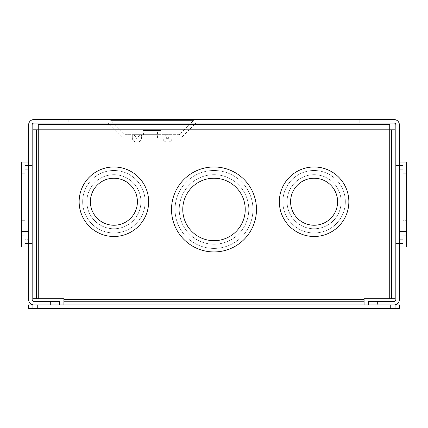 <?xml version="1.0" encoding="UTF-8"?>
<svg xmlns="http://www.w3.org/2000/svg" width="428" height="428" viewBox="0 0 428 428"><rect width="100%" height="100%" fill="white"/><g stroke="black" fill="none" stroke-linecap="round" stroke-linejoin="round"><path stroke-width="0.32" stroke-dasharray="2.14 1.6" d="M82.663 201.732A31.233 31.233 0 0 1 113.902 170.499A31.233 31.233 0 0 1 145.135 201.732A31.233 31.233 0 0 0 113.902 170.499A31.233 31.233 0 0 0 82.663 201.732A31.233 31.233 0 0 0 113.902 232.971A31.233 31.233 0 0 0 145.135 201.732A31.233 31.233 0 0 1 113.902 232.971A31.233 31.233 0 0 1 82.663 201.732A31.233 31.233 0 0 1 113.902 170.499A31.233 31.233 0 0 1 145.135 201.732A31.233 31.233 0 0 0 113.902 170.499A31.233 31.233 0 0 0 82.663 201.732A31.233 31.233 0 0 0 113.902 232.971A31.233 31.233 0 0 0 145.135 201.732A31.233 31.233 0 0 1 113.902 232.971A31.233 31.233 0 0 1 82.663 201.732M282.865 201.732A31.233 31.233 0 0 1 314.099 170.499A31.233 31.233 0 0 1 345.337 201.732A31.233 31.233 0 0 0 314.099 170.499A31.233 31.233 0 0 0 282.865 201.732A31.233 31.233 0 0 0 314.099 232.971A31.233 31.233 0 0 0 345.337 201.732A31.233 31.233 0 0 1 314.099 232.971A31.233 31.233 0 0 1 282.865 201.732A31.233 31.233 0 0 1 314.099 170.499A31.233 31.233 0 0 1 345.337 201.732A31.233 31.233 0 0 0 314.099 170.499A31.233 31.233 0 0 0 282.865 201.732A31.233 31.233 0 0 0 314.099 232.971A31.233 31.233 0 0 0 345.337 201.732A31.233 31.233 0 0 1 314.099 232.971A31.233 31.233 0 0 1 282.865 201.732M175.041 209.458A38.959 38.959 0 0 1 214 170.499A38.959 38.959 0 0 1 252.959 209.458A38.959 38.959 0 0 0 214 170.499A38.959 38.959 0 0 0 175.041 209.458A38.959 38.959 0 0 0 214 248.417A38.959 38.959 0 0 0 252.959 209.458A38.959 38.959 0 0 1 214 248.417A38.959 38.959 0 0 1 175.041 209.458A38.959 38.959 0 0 1 214 170.499A38.959 38.959 0 0 1 252.959 209.458A38.959 38.959 0 0 0 214 170.499A38.959 38.959 0 0 0 175.041 209.458A38.959 38.959 0 0 0 214 248.417A38.959 38.959 0 0 0 252.959 209.458A38.959 38.959 0 0 1 214 248.417A38.959 38.959 0 0 1 175.041 209.458M140.935 201.732A27.034 27.034 0 0 1 113.902 228.766A27.034 27.034 0 0 1 86.868 201.732A27.034 27.034 0 0 1 113.902 174.699A27.034 27.034 0 0 1 140.935 201.732A27.034 27.034 0 0 1 113.902 228.766A27.034 27.034 0 0 1 86.868 201.732A27.034 27.034 0 0 1 113.902 174.699A27.034 27.034 0 0 1 140.935 201.732A27.034 27.034 0 0 0 113.902 174.699A27.034 27.034 0 0 0 86.868 201.732A27.034 27.034 0 0 0 113.902 228.766A27.034 27.034 0 0 0 140.935 201.732A27.034 27.034 0 0 0 113.902 174.699A27.034 27.034 0 0 0 86.868 201.732A27.034 27.034 0 0 0 113.902 228.766A27.034 27.034 0 0 0 140.935 201.732M341.132 201.732A27.034 27.034 0 0 1 314.099 228.766A27.034 27.034 0 0 1 287.065 201.732A27.034 27.034 0 0 1 314.099 174.699A27.034 27.034 0 0 1 341.132 201.732A27.034 27.034 0 0 1 314.099 228.766A27.034 27.034 0 0 1 287.065 201.732A27.034 27.034 0 0 1 314.099 174.699A27.034 27.034 0 0 1 341.132 201.732A27.034 27.034 0 0 0 314.099 174.699A27.034 27.034 0 0 0 287.065 201.732A27.034 27.034 0 0 0 314.099 228.766A27.034 27.034 0 0 0 341.132 201.732A27.034 27.034 0 0 0 314.099 174.699A27.034 27.034 0 0 0 287.065 201.732A27.034 27.034 0 0 0 314.099 228.766A27.034 27.034 0 0 0 341.132 201.732M248.759 209.458A34.759 34.759 0 0 1 214 244.217A34.759 34.759 0 0 1 179.241 209.458A34.759 34.759 0 0 1 214 174.699A34.759 34.759 0 0 1 248.759 209.458A34.759 34.759 0 0 1 214 244.217A34.759 34.759 0 0 1 179.241 209.458A34.759 34.759 0 0 1 214 174.699A34.759 34.759 0 0 1 248.759 209.458A34.759 34.759 0 0 0 214 174.699A34.759 34.759 0 0 0 179.241 209.458A34.759 34.759 0 0 0 214 244.217A34.759 34.759 0 0 0 248.759 209.458A34.759 34.759 0 0 0 214 174.699A34.759 34.759 0 0 0 179.241 209.458A34.759 34.759 0 0 0 214 244.217A34.759 34.759 0 0 0 248.759 209.458M171.521 209.458A42.479 42.479 0 0 0 214 251.937A42.479 42.479 0 0 0 256.479 209.458A42.479 42.479 0 0 1 214 251.937A42.479 42.479 0 0 1 171.521 209.458A42.479 42.479 0 0 1 214 166.979A42.479 42.479 0 0 1 256.479 209.458A42.479 42.479 0 0 0 214 166.979A42.479 42.479 0 0 0 171.521 209.458A42.479 42.479 0 0 0 214 251.937A42.479 42.479 0 0 0 256.479 209.458A42.479 42.479 0 0 0 214 166.979A42.479 42.479 0 0 0 171.521 209.458M279.345 201.732A34.759 34.759 0 0 0 314.099 236.491A34.759 34.759 0 0 0 348.857 201.732A34.759 34.759 0 0 1 314.099 236.491A34.759 34.759 0 0 1 279.345 201.732A34.759 34.759 0 0 1 314.099 166.979A34.759 34.759 0 0 1 348.857 201.732A34.759 34.759 0 0 0 314.099 166.979A34.759 34.759 0 0 0 279.345 201.732A34.759 34.759 0 0 0 314.099 236.491A34.759 34.759 0 0 0 348.857 201.732A34.759 34.759 0 0 0 314.099 166.979A34.759 34.759 0 0 0 279.345 201.732M79.143 201.732A34.759 34.759 0 0 0 113.902 236.491A34.759 34.759 0 0 0 148.655 201.732A34.759 34.759 0 0 1 113.902 236.491A34.759 34.759 0 0 1 79.143 201.732A34.759 34.759 0 0 1 113.902 166.979A34.759 34.759 0 0 1 148.655 201.732A34.759 34.759 0 0 0 113.902 166.979A34.759 34.759 0 0 0 79.143 201.732A34.759 34.759 0 0 0 113.902 236.491A34.759 34.759 0 0 0 148.655 201.732A34.759 34.759 0 0 0 113.902 166.979A34.759 34.759 0 0 0 79.143 201.732M182.767 209.458A31.233 31.233 0 0 1 214 178.225A31.233 31.233 0 0 1 245.233 209.458A31.233 31.233 0 0 1 214 240.691A31.233 31.233 0 0 1 182.767 209.458A31.233 31.233 0 0 1 214 178.225A31.233 31.233 0 0 1 245.233 209.458A31.233 31.233 0 0 1 214 240.691A31.233 31.233 0 0 1 182.767 209.458A31.233 31.233 0 0 0 214 240.691A31.233 31.233 0 0 0 245.233 209.458A31.233 31.233 0 0 0 214 178.225A31.233 31.233 0 0 0 182.767 209.458M290.591 201.732A23.513 23.513 0 0 1 314.099 178.225A23.513 23.513 0 0 1 337.612 201.732A23.513 23.513 0 0 1 314.099 225.246A23.513 23.513 0 0 1 290.591 201.732A23.513 23.513 0 0 1 314.099 178.225A23.513 23.513 0 0 1 337.612 201.732A23.513 23.513 0 0 1 314.099 225.246A23.513 23.513 0 0 1 290.591 201.732A23.513 23.513 0 0 0 314.099 225.246A23.513 23.513 0 0 0 337.612 201.732A23.513 23.513 0 0 0 314.099 178.225A23.513 23.513 0 0 0 290.591 201.732M90.388 201.732A23.513 23.513 0 0 1 113.902 178.225A23.513 23.513 0 0 1 137.409 201.732A23.513 23.513 0 0 1 113.902 225.246A23.513 23.513 0 0 1 90.388 201.732A23.513 23.513 0 0 1 113.902 178.225A23.513 23.513 0 0 1 137.409 201.732A23.513 23.513 0 0 1 113.902 225.246A23.513 23.513 0 0 1 90.388 201.732A23.513 23.513 0 0 0 113.902 225.246A23.513 23.513 0 0 0 137.409 201.732A23.513 23.513 0 0 0 113.902 178.225A23.513 23.513 0 0 0 90.388 201.732M38.269 298.744L63.911 298.744L63.911 301.403L63.911 299.611L364.089 299.611L364.089 301.403L63.911 301.403L364.089 301.403L63.911 301.403L364.089 301.403L364.089 304.923L63.911 304.923L63.911 299.611L364.089 299.611L364.089 298.744L364.089 304.923L63.911 304.923L63.911 301.403L63.911 304.923L364.089 304.923L364.089 298.744L395.044 298.744L364.089 298.744L395.044 298.744L395.044 129.812L395.044 298.744L395.044 129.812L391.524 129.812L391.524 298.744L391.524 129.812L391.524 298.744L391.524 129.812L395.044 129.812L389.731 129.812L389.731 124.495L389.731 129.812L38.269 129.812L38.269 124.495L389.731 124.495L38.269 124.495L389.731 124.495L389.731 129.812L38.269 129.812L38.269 128.02L38.269 129.812L36.476 129.812L38.269 129.812L38.269 298.744L63.911 298.744L32.956 298.744L38.269 298.744L38.269 129.812L38.269 298.744L36.476 298.744L36.476 129.812L36.476 298.744L36.476 129.812L36.476 298.744L32.956 298.744L32.956 129.812L389.731 129.812L389.731 298.744M38.269 128.02L389.731 128.02L38.269 128.02L389.731 128.02L38.269 128.02L38.269 124.495L38.269 128.02M32.956 298.744L32.956 129.812L36.476 129.812L32.956 129.812L32.956 298.744M63.911 304.923L364.089 304.923M395.231 304.923L395.231 308.449L370.145 308.449L395.231 308.449L370.145 308.449L395.231 308.449L395.231 304.923L390.411 304.923L390.411 308.449L390.411 304.923L390.411 308.449L390.411 304.923L374.965 304.923L374.965 308.449L374.965 304.923L370.145 304.923L370.145 308.449L370.145 304.923L395.231 304.923L374.965 304.923L374.965 308.449L374.965 304.923L370.145 304.923L395.231 304.923M57.855 304.923L57.855 308.449L32.769 308.449L57.855 308.449L32.769 308.449L57.855 308.449L57.855 304.923L53.035 304.923L53.035 308.449L53.035 304.923L53.035 308.449L53.035 304.923L37.589 304.923L37.589 308.449L37.589 304.923L32.769 304.923L32.769 308.449L32.769 304.923L57.855 304.923L37.589 304.923L37.589 308.449L37.589 304.923L32.769 304.923L57.855 304.923M28.628 308.449L399.372 308.449L399.372 304.923L28.628 304.923L28.628 308.449M108.434 119.551L195.987 119.551L108.434 119.551A3.52 3.52 0 0 1 110.922 120.584L193.499 120.584L110.922 120.584L124.997 134.66L152.208 134.66L124.997 134.66M195.987 119.551A3.52 3.52 0 0 0 193.499 120.584L179.423 134.66L152.208 134.66L179.423 134.66M194.569 124.495L181.911 137.153L122.51 137.153L181.911 137.153A3.52 3.52 0 0 1 179.423 138.185L124.997 138.185L179.423 138.185M109.852 124.495L122.51 137.153A3.52 3.52 0 0 0 124.997 138.185M68.207 119.551L68.207 123.077L50.841 123.077L68.207 123.077L50.841 123.077L68.207 123.077L68.207 119.551L50.841 119.551L50.841 123.077L50.841 119.551L68.207 119.551M377.159 119.551L377.159 123.077L359.793 123.077L377.159 123.077L359.793 123.077L377.159 123.077L377.159 119.551L359.793 119.551L359.793 123.077L359.793 119.551L377.159 119.551M24.92 165.556L32.154 165.556L32.154 243.473L32.154 165.556L32.154 243.473L32.154 165.556L24.92 165.556L32.154 165.556L24.92 165.556L24.92 243.473L32.154 243.473L24.92 243.473L24.92 165.556L24.92 228.028L32.154 228.028L24.92 228.028L24.92 165.556L24.92 243.473L24.92 165.556M50.563 301.403L50.563 304.923L40.061 304.923L50.563 304.923L40.061 304.923L50.563 304.923L50.563 301.403L40.061 301.403L40.061 304.923L40.061 301.403L50.563 301.403M28.628 246.993L21.4 246.993L21.4 162.035L21.4 246.993L21.4 162.035L21.4 231.548L21.4 162.035L28.628 162.035L28.628 246.993L28.628 162.035L28.628 246.993L28.628 162.035L28.628 231.548L28.628 162.035L21.4 162.035L21.4 231.548L28.628 231.548M21.4 231.548L21.4 162.035L28.628 162.035M399.372 231.548L399.372 162.035L399.372 246.993L399.372 162.035L399.372 246.993L399.372 162.035L399.372 231.548L406.6 231.548L406.6 162.035L399.372 162.035M406.6 246.993L406.6 231.548M387.939 301.403L387.939 304.923L377.437 304.923L387.939 304.923L377.437 304.923L387.939 304.923L387.939 301.403L377.437 301.403L377.437 304.923L377.437 301.403L387.939 301.403M403.08 243.473L395.846 243.473L395.846 165.556L395.846 243.473L395.846 165.556L395.846 243.473L403.08 243.473L403.08 165.556L395.846 165.556L403.08 165.556L403.08 243.473L403.08 165.556L403.08 228.028L395.846 228.028L403.08 228.028L403.08 165.556L395.846 165.556L403.08 165.556L403.08 243.473M260.342 122.889L229.445 122.889L260.342 123.077M108.434 123.077L195.987 123.077L108.434 123.077M143.434 130.46L160.982 130.46L143.434 130.46L143.434 134.66L160.982 134.66L143.434 134.66M160.982 130.46L160.982 134.66M28.628 239.273L28.628 169.761L24.92 169.761L24.92 239.273L24.92 169.761L24.92 239.273L24.92 169.761L28.628 169.761L24.92 169.761L28.628 169.761L28.628 239.273L24.92 239.273L28.628 239.273L28.628 169.761L28.628 223.823L28.628 169.761L28.628 223.823L24.92 223.823L28.628 223.823L28.628 169.761L28.628 239.273M25.108 220.302L21.4 220.302L21.4 173.281L21.4 235.748L21.4 173.281L21.4 235.748L21.4 173.281L21.4 220.302L25.108 220.302L25.108 173.281L21.4 173.281L25.108 173.281L25.108 235.748L21.4 235.748L25.108 235.748L25.108 173.281L21.4 173.281L25.108 173.281L25.108 220.302M402.892 173.281L406.6 173.281L406.6 235.748L406.6 173.281L406.6 235.748L406.6 173.281L406.6 220.302L406.6 173.281L402.892 173.281L406.6 173.281L402.892 173.281L402.892 220.302L406.6 220.302L402.892 220.302L402.892 173.281L402.892 235.748L406.6 235.748L402.892 235.748L402.892 173.281M399.372 169.761L399.372 239.273L403.08 239.273L403.08 169.761L403.08 239.273L403.08 169.761L403.08 239.273L399.372 239.273L399.372 169.761L403.08 169.761L399.372 169.761L399.372 223.823L403.08 223.823L399.372 223.823L399.372 169.761L399.372 223.823L399.372 169.761L403.08 169.761L399.372 169.761L399.372 239.273L399.372 169.761M229.697 122.889L260.096 122.889L229.697 123.077M157.461 130.46L146.959 130.46L157.461 130.46L157.461 138.185L146.959 138.185L157.461 138.185M146.959 130.46L146.959 138.185M33.946 119.551L394.054 119.551A5.313 5.313 0 0 1 399.372 124.869L399.372 299.611A5.313 5.313 0 0 1 394.054 304.923L368.476 304.923L368.476 301.403L394.054 301.403A1.792 1.792 0 0 0 395.846 299.611L395.846 124.869A1.792 1.792 0 0 0 394.054 123.077L33.946 123.077A1.792 1.792 0 0 0 32.154 124.869L32.154 299.611A1.792 1.792 0 0 0 33.946 301.403L59.524 301.403L59.524 304.923L33.946 304.923A5.313 5.313 0 0 1 28.628 299.611L28.628 124.869A5.313 5.313 0 0 1 33.946 119.551M141.54 134.66L132.295 134.66L141.54 134.66A3.52 3.52 0 0 0 138.137 137.27A3.52 3.52 0 0 1 141.54 134.66L141.54 138.185L141.54 134.66L141.54 138.185L132.295 138.185L141.54 138.185L141.54 134.66M172.126 134.66L162.881 134.66L172.126 134.66A3.52 3.52 0 0 0 168.723 137.27A3.52 3.52 0 0 1 172.126 134.66L172.126 138.185L162.881 138.185L162.881 134.66A3.52 3.52 0 0 1 166.283 137.27A3.52 3.52 0 0 0 162.881 134.66L162.881 138.185L172.126 138.185L172.126 134.66L171.831 139.282A3.52 3.52 0 0 1 168.429 141.893L166.578 141.893A3.52 3.52 0 0 1 163.175 139.282L162.881 134.66L163.175 139.282A3.52 3.52 0 0 0 166.578 141.893L168.429 141.893A3.52 3.52 0 0 0 171.831 139.282L172.126 134.66M132.295 134.66L132.295 138.185L132.295 134.66A3.52 3.52 0 0 1 135.697 137.27A3.52 3.52 0 0 0 132.295 134.66L132.295 138.185L132.295 134.66M138.137 137.27L137.843 138.367L138.137 137.27M141.54 138.185L141.245 139.282A3.52 3.52 0 0 1 137.843 141.893L135.992 141.893A3.52 3.52 0 0 1 132.589 139.282L132.295 138.185L132.589 139.282A3.52 3.52 0 0 0 135.992 141.893L137.843 141.893A3.52 3.52 0 0 0 141.245 139.282L141.54 138.185M135.697 137.27L135.992 138.367L137.843 138.367L135.992 138.367L135.697 137.27M168.429 138.367L168.723 137.27L168.429 138.367L166.578 138.367L168.429 138.367M166.283 137.27L166.578 138.367L166.283 137.27M238.717 123.077L251.076 123.077L238.717 123.077M235.769 123.077L254.018 123.077L235.769 123.077M233.308 123.077L256.479 123.077L233.308 123.077M251.076 122.889L238.717 122.889L251.076 122.889M254.018 122.889L235.769 122.889L254.018 122.889M256.479 122.889L233.308 122.889L256.479 122.889M364.089 299.611L63.911 299.611"/><path stroke-width="0.64" d="M256.479 209.458A42.479 42.479 0 0 1 214 251.937A42.479 42.479 0 0 1 171.521 209.458A42.479 42.479 0 0 1 214 166.979A42.479 42.479 0 0 1 256.479 209.458M148.655 201.732A34.759 34.759 0 0 1 113.902 236.491A34.759 34.759 0 0 1 79.143 201.732A34.759 34.759 0 0 1 113.902 166.979A34.759 34.759 0 0 1 148.655 201.732M348.857 201.732A34.759 34.759 0 0 1 314.099 236.491A34.759 34.759 0 0 1 279.345 201.732A34.759 34.759 0 0 1 314.099 166.979A34.759 34.759 0 0 1 348.857 201.732M245.233 209.458A31.233 31.233 0 0 0 214 178.225A31.233 31.233 0 0 0 182.767 209.458A31.233 31.233 0 0 0 214 240.691A31.233 31.233 0 0 0 245.233 209.458M137.409 201.732A23.513 23.513 0 0 0 113.902 178.225A23.513 23.513 0 0 0 90.388 201.732A23.513 23.513 0 0 0 113.902 225.246A23.513 23.513 0 0 0 137.409 201.732M337.612 201.732A23.513 23.513 0 0 0 314.099 178.225A23.513 23.513 0 0 0 290.591 201.732A23.513 23.513 0 0 0 314.099 225.246A23.513 23.513 0 0 0 337.612 201.732M389.731 298.744L389.731 129.812L395.044 129.812L395.044 298.744L364.089 298.744L364.089 299.611L63.911 299.611L63.911 298.744L32.956 298.744L32.956 129.812L389.731 129.812L389.731 124.495L38.269 124.495L38.269 298.744M364.089 304.923L364.089 299.611M63.911 299.611L63.911 304.923M399.372 308.449L28.628 308.449L28.628 304.923L399.372 304.923L399.372 308.449M28.628 162.035L21.4 162.035L21.4 231.548L28.628 231.548M21.4 231.548L21.4 246.993L28.628 246.993M406.6 246.993L399.372 246.993L406.6 246.993L406.6 162.035L399.372 162.035M406.6 231.548L399.372 231.548M194.569 124.495L195.987 123.077M109.852 124.495L108.434 123.077M394.054 119.551L33.946 119.551A5.313 5.313 0 0 0 28.628 124.869L28.628 299.611A5.313 5.313 0 0 0 33.946 304.923L59.524 304.923L59.524 301.403L33.946 301.403A1.792 1.792 0 0 1 32.154 299.611L32.154 124.869A1.792 1.792 0 0 1 33.946 123.077L394.054 123.077A1.792 1.792 0 0 1 395.846 124.869L395.846 299.611A1.792 1.792 0 0 1 394.054 301.403L368.476 301.403L368.476 304.923L394.054 304.923A5.313 5.313 0 0 0 399.372 299.611L399.372 124.869A5.313 5.313 0 0 0 394.054 119.551"/></g></svg>
